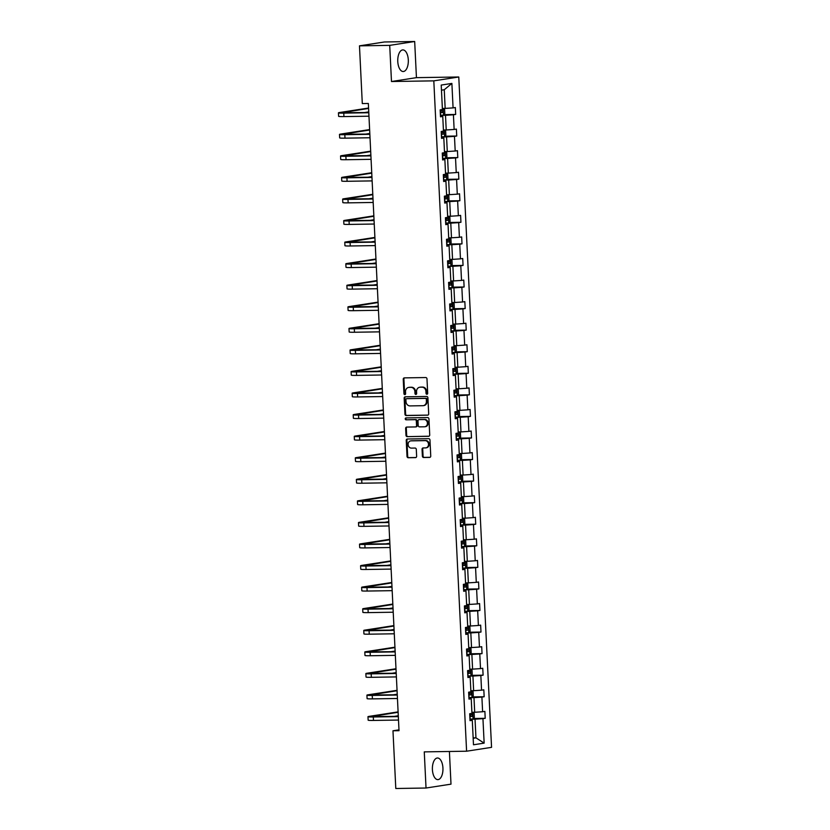 <?xml version="1.0" encoding="UTF-8"?>
<svg xmlns="http://www.w3.org/2000/svg" width="830" height="830" viewBox="0 0 830 830"><rect width="100%" height="100%" fill="white"/><g stroke="black" fill="none" stroke-linecap="round" stroke-linejoin="round"><path stroke-width="1.25" d="M426.9 394.26A0.955 0.83 -98.8 0 0 427.689 393.306L426.983 378.885A1.359 1.183 -98.8 0 0 425.728 377.546L404.355 377.878A1.359 1.183 -98.8 0 0 403.235 379.258L403.94 393.669A0.955 0.83 -98.8 0 0 405.611 393.648L405.517 391.781A4.358 3.787 -98.8 0 1 408.651 387.423A4.358 3.787 -98.8 0 1 409.097 387.382L410.881 387.351A4.358 3.787 -98.8 0 1 414.896 391.636L414.979 393.503A0.955 0.83 -98.8 0 0 416.65 393.472L416.556 391.604A4.358 3.787 -98.8 0 1 419.69 387.247A4.358 3.787 -98.8 0 1 420.146 387.205L421.92 387.174A4.358 3.787 -98.8 0 1 425.935 391.459L426.029 393.327A0.955 0.83 -98.8 0 0 426.9 394.26M442.93 767.999A10.811 5.291 89.1 0 0 437.503 757.998A10.811 5.291 89.1 0 0 432.409 769.628A10.811 5.291 89.1 0 0 437.835 779.629A10.811 5.291 89.1 0 0 442.93 767.999M408.298 59.895A10.811 5.291 89.1 0 0 402.872 49.904A10.811 5.291 89.1 0 0 397.778 61.534A10.811 5.291 89.1 0 0 403.204 71.525A10.811 5.291 89.1 0 0 408.298 59.895M422.387 456.158A1.359 1.183 -98.8 0 0 423.642 457.496L429.629 457.403A1.359 1.183 -98.8 0 0 430.749 456.033L429.971 440.014A1.359 1.183 -98.8 0 0 428.716 438.676L407.354 439.008A1.359 1.183 -98.8 0 0 406.233 440.388L407.011 456.396A1.359 1.183 -98.8 0 0 408.267 457.735L415.508 457.621A1.359 1.183 -98.8 0 0 416.629 456.251L416.297 449.393A1.359 1.183 -98.8 0 0 415.042 448.055L411.452 448.117A3.642 3.164 -98.8 0 1 411.089 440.855L425.157 440.637A3.642 3.164 -98.8 0 1 425.51 447.899L423.176 447.93A1.359 1.183 -98.8 0 0 422.045 449.31L422.387 456.158L423.061 456.054A1.359 1.183 -98.8 0 0 424.317 457.392L430.065 457.299M424.265 751.876L426.029 788.023L395.796 788.5L392.974 730.784L399.023 730.691L368.344 103.47L362.295 103.563L359.473 45.847L389.716 45.37L391.48 81.516L433.81 80.863L466.595 751.212L424.265 751.876M427.564 415.197A1.359 1.183 -98.8 0 0 428.695 413.828L427.907 397.819A1.359 1.183 -98.8 0 0 426.651 396.481L405.289 396.813A1.359 1.183 -98.8 0 0 404.169 398.182L404.947 414.201A1.359 1.183 -98.8 0 0 406.202 415.54L427.855 415.156M428.944 418.911L429.722 434.93A1.359 1.183 -98.8 0 1 428.602 436.3L407.229 436.642A1.359 1.183 -98.8 0 1 405.984 435.304L405.642 428.446A1.359 1.183 -98.8 0 1 406.762 427.066L415.436 426.931A1.359 1.183 -98.8 0 0 416.556 425.562L416.328 421.018A1.359 1.183 -98.8 0 0 415.073 419.679L406.057 419.814A0.955 0.83 -98.8 0 1 405.963 417.915L427.689 417.573A1.359 1.183 -98.8 0 1 428.944 418.911M426.029 788.023L451.001 784.153L449.404 751.482M391.48 81.516L416.442 77.647L414.678 41.5L389.716 45.37M414.678 41.5L384.435 41.977L359.473 45.847M469.998 719.952L472.291 720.316L470.029 720.658L469.687 713.748L471.948 713.395L471.233 698.746L468.971 699.099L468.639 692.189L470.901 691.836L470.185 677.176L467.923 677.529L467.581 670.619L469.842 670.267L469.126 655.617L466.865 655.959L466.522 649.05L468.784 648.697L468.068 634.047L465.806 634.4L465.474 627.48L467.736 627.138L467.02 612.478L464.759 612.831L464.416 605.921L466.678 605.568L465.962 590.918L463.7 591.261L463.358 584.351L465.62 583.998L464.904 569.349L462.642 569.702L462.31 562.782L464.572 562.439L463.856 547.779L461.594 548.132L461.252 541.222L463.514 540.87L462.798 526.22L460.536 526.562L460.194 519.653L462.455 519.3L461.739 504.65L459.478 505.003L459.146 498.083L461.407 497.741L460.692 483.081L458.43 483.434L458.087 476.524L460.349 476.171L459.633 461.511L457.372 461.864L457.029 454.954L459.291 454.601L458.575 439.952L456.313 440.305L455.981 433.385L458.243 433.042L457.527 418.382L455.265 418.735L454.923 411.825L457.185 411.473L456.469 396.813L454.207 397.165L453.875 390.256L456.127 389.903L455.411 375.253L453.149 375.596L452.817 368.686L455.079 368.333L454.363 353.684L452.101 354.037L451.759 347.127L454.02 346.774L453.305 332.114L451.043 332.467L450.711 325.557L452.962 325.204L452.246 310.555L449.985 310.897L449.653 303.988L451.914 303.635L451.198 288.985L448.937 289.338L448.594 282.428L450.856 282.076L450.14 267.416L447.878 267.768L447.546 260.859L449.798 260.506L449.082 245.856L446.82 246.199L446.488 239.289L448.75 238.936L448.034 224.287L445.772 224.64L445.43 217.719L447.692 217.377L446.976 202.717L444.714 203.07L444.382 196.16L446.633 195.807L445.918 181.158L443.656 181.5L443.324 174.591L445.586 174.238L444.87 159.588L442.608 159.941L442.266 153.021L444.527 152.679L443.811 138.019L441.55 138.371L441.218 131.462L443.469 131.109L442.753 116.459L440.491 116.802L440.159 109.892L442.421 109.539L441.218 85.075L451.883 83.415L453.076 107.89L455.338 107.537L455.68 114.447L453.419 114.799L454.135 129.459L456.396 129.107L456.728 136.016L454.467 136.369L455.193 151.019L457.444 150.676L457.787 157.586L455.525 157.939L456.241 172.588L458.502 172.235L458.845 179.145L456.583 179.498L457.299 194.158L459.561 193.805L459.893 200.715L457.631 201.068L458.357 215.717L460.608 215.375L460.951 222.284L458.689 222.637L459.405 237.287L461.667 236.934L462.009 243.854L459.747 244.196L460.463 258.856L462.725 258.504L463.057 265.413L460.795 265.766L461.522 280.416L463.773 280.073L464.115 286.983L461.854 287.336L462.569 301.985L464.831 301.632L465.174 308.553L462.912 308.895L463.628 323.555L465.889 323.202L466.221 330.112L463.96 330.464L464.686 345.114L466.937 344.772L467.28 351.681L465.018 352.034L465.734 366.684L467.996 366.331L468.338 373.251L466.076 373.593L466.792 388.253L469.054 387.901L469.386 394.81L467.124 395.163L467.85 409.823L470.102 409.47L470.444 416.38L468.182 416.733L468.898 431.382L471.16 431.029L471.502 437.95L469.24 438.292L469.956 452.952L472.218 452.599L472.55 459.509L470.288 459.862L471.015 474.521L473.266 474.169L473.608 481.078L471.347 481.431L472.063 496.081L474.324 495.738L474.667 502.648L472.405 503.001L473.121 517.65L475.383 517.298L475.715 524.207L473.453 524.56L474.179 539.22L476.43 538.867L476.773 545.777L474.511 546.13L475.227 560.779L477.489 560.437L477.831 567.347L475.569 567.699L476.285 582.349L478.547 581.996L478.879 588.906L476.617 589.259L477.343 603.918L479.595 603.566L479.937 610.475L477.675 610.828L478.391 625.478L480.653 625.135L480.995 632.045L478.734 632.398L479.45 647.047L481.711 646.695L482.043 653.615L479.782 653.957L480.508 668.617L482.759 668.264L483.102 675.174L480.84 675.527L481.556 690.176L483.817 689.834L484.16 696.744L481.898 697.096L482.614 711.746L484.876 711.393L485.208 718.313L482.946 718.655L484.149 743.13L473.484 744.78L472.291 720.316M433.81 80.863L458.772 76.993L491.557 747.342L466.595 751.212M468.909 697.688L473.982 697.615L474.698 712.264L471.897 712.306M474.698 712.264L482.614 711.746M473.982 697.615L481.898 697.096M468.94 698.383L471.233 698.746M467.85 676.128L472.924 676.045L473.639 690.695L470.849 690.747M473.639 690.695L481.556 690.176M472.924 676.045L480.84 675.527M467.881 676.824L470.185 677.176M466.792 654.559L471.876 654.476L472.592 669.136L469.79 669.177M472.592 669.136L480.508 668.617M471.876 654.476L479.782 653.957M466.834 655.254L469.126 655.617M465.744 632.989L470.818 632.917L471.533 647.566L468.732 647.608M471.533 647.566L479.45 647.047M470.818 632.917L478.734 632.398M465.775 633.684L468.068 634.047M464.686 611.43L469.759 611.347L470.475 625.996L467.684 626.048M470.475 625.996L478.391 625.478M469.759 611.347L477.675 610.828M464.717 612.125L467.02 612.478M463.628 589.86L468.711 589.777L469.427 604.437L466.626 604.479M469.427 604.437L477.343 603.918M468.711 589.777L476.617 589.259M463.669 590.555L465.962 590.918M462.58 568.291L467.653 568.218L468.369 582.867L465.568 582.909M468.369 582.867L476.285 582.349M467.653 568.218L475.569 567.699M462.611 568.986L464.904 569.349M461.522 546.731L466.595 546.648L467.311 561.298L464.52 561.35M467.311 561.298L475.227 560.779M466.595 546.648L474.511 546.13M461.553 547.427L463.856 547.779M460.463 525.162L465.547 525.079L466.263 539.739L463.462 539.78M466.263 539.739L474.179 539.22M465.547 525.079L473.453 524.56M460.505 525.857L462.798 526.22M459.415 503.592L464.489 503.52L465.205 518.169L462.403 518.211M465.205 518.169L473.121 517.65M464.489 503.52L472.405 503.001M459.447 504.287L461.739 504.65M458.357 482.033L463.431 481.95L464.146 496.599L461.356 496.651M464.146 496.599L472.063 496.081M463.431 481.95L471.347 481.431M458.388 482.728L460.692 483.081M457.299 460.463L462.383 460.38L463.099 475.04L460.297 475.082M463.099 475.04L471.015 474.521M462.383 460.38L470.288 459.862M457.34 461.158L459.633 461.511M456.251 438.894L461.324 438.811L462.04 453.471L459.239 453.512M462.04 453.471L469.956 452.952M461.324 438.811L469.24 438.292M456.282 439.589L458.575 439.952M455.193 417.324L460.266 417.251L460.982 431.901L458.191 431.942M460.982 431.901L468.898 431.382M460.266 417.251L468.182 416.733M455.224 418.019L457.527 418.382M454.135 395.765L459.218 395.682L459.934 410.342L457.133 410.383M459.934 410.342L467.85 409.823M459.218 395.682L467.124 395.163M454.176 396.46L456.469 396.813M453.087 374.195L458.16 374.112L458.876 388.772L456.075 388.814M458.876 388.772L466.792 388.253M458.16 374.112L466.076 373.593M453.118 374.89L455.411 375.253M452.028 352.626L457.102 352.553L457.818 367.202L455.027 367.244M457.818 367.202L465.734 366.684M457.102 352.553L465.018 352.034M452.06 353.321L454.363 353.684M450.97 331.066L456.054 330.983L456.77 345.643L453.969 345.685M456.77 345.643L464.686 345.114M456.054 330.983L463.96 330.464M451.012 331.761L453.305 332.114M449.922 309.497L454.996 309.414L455.712 324.074L452.91 324.115M455.712 324.074L463.628 323.555M454.996 309.414L462.912 308.895M449.953 310.192L452.246 310.555M448.864 287.927L453.937 287.854L454.653 302.504L451.862 302.545M454.653 302.504L462.569 301.985M453.937 287.854L461.854 287.336M448.895 288.622L451.198 288.985M447.806 266.368L452.889 266.285L453.605 280.934L450.804 280.986M453.605 280.934L461.522 280.416M452.889 266.285L460.795 265.766M447.847 267.063L450.14 267.416M446.758 244.798L451.831 244.715L452.547 259.375L449.746 259.417M452.547 259.375L460.463 258.856M451.831 244.715L459.747 244.196M446.789 245.493L449.082 245.856M445.7 223.229L450.773 223.156L451.489 237.805L448.698 237.847M451.489 237.805L459.405 237.287M450.773 223.156L458.689 222.637M445.731 223.924L448.034 224.287M444.641 201.669L449.725 201.586L450.441 216.236L447.64 216.288M450.441 216.236L458.357 215.717M449.725 201.586L457.631 201.068M444.683 202.364L446.976 202.717M443.594 180.1L448.667 180.017L449.383 194.677L446.582 194.718M449.383 194.677L457.299 194.158M448.667 180.017L456.583 179.498M443.625 180.795L445.918 181.158M442.535 158.53L447.609 158.457L448.325 173.107L445.534 173.148M448.325 173.107L456.241 172.588M447.609 158.457L455.525 157.939M442.566 159.225L444.87 159.588M441.477 136.971L446.561 136.888L447.277 151.537L444.475 151.589M447.277 151.537L455.193 151.019M446.561 136.888L454.467 136.369M441.519 137.666L443.811 138.019M440.429 115.401L445.502 115.318L446.218 129.978L443.417 130.019M446.218 129.978L454.135 129.459M445.502 115.318L453.419 114.799M440.46 116.096L442.753 116.459M451.883 83.415L444.258 89.744L445.16 108.408L442.369 108.45M445.16 108.408L453.076 107.89M416.442 77.647L458.772 76.993M398.981 729.85L392.974 730.784M473.173 738.275L475.953 737.839L475.04 719.174L469.956 719.257M473.152 737.88L475.953 737.839L484.149 743.13M444.258 89.744L441.467 90.18M475.04 719.174L482.946 718.655M443.863 114.633L455.68 114.447M444.911 136.203L456.728 136.016M445.969 157.773L457.787 157.586M447.028 179.332L458.845 179.145M448.076 200.901L459.893 200.715M449.134 222.471L460.951 222.284M450.192 244.03L462.009 243.854M451.24 265.6L463.057 265.413M452.298 287.17L464.115 286.983M453.356 308.729L465.174 308.553M454.404 330.299L466.221 330.112M455.463 351.868L467.28 351.681M456.521 373.427L468.338 373.251M457.569 394.997L469.386 394.81M458.627 416.567L470.444 416.38M459.685 438.136L471.502 437.95M460.733 459.696L472.55 459.509M461.791 481.265L473.608 481.078M462.85 502.835L474.667 502.648M463.897 524.394L475.715 524.207M464.956 545.964L476.773 545.777M466.014 567.533L477.831 567.347M467.062 589.092L478.879 588.906M468.12 610.662L479.937 610.475M469.178 632.232L480.995 632.045M470.226 653.791L482.043 653.615M471.284 675.361L483.102 675.174M472.343 696.93L484.16 696.744M473.391 718.49L485.208 718.313M427.326 394.126A0.955 0.83 -98.8 0 1 426.703 393.223L426.61 391.355A4.358 3.787 -98.8 0 0 422.595 387.071L421.92 387.174M419.69 387.247L420.364 387.143A4.358 3.787 -98.8 0 1 420.82 387.102L422.595 387.071M408.651 387.423L409.325 387.309A4.358 3.787 -98.8 0 1 409.771 387.278L411.556 387.247A4.358 3.787 -98.8 0 1 415.571 391.532L415.654 393.399A0.955 0.83 -98.8 0 0 416.287 394.292M404.604 377.878A1.359 1.183 -98.8 0 0 403.909 379.154L404.615 393.565A0.955 0.83 -98.8 0 0 405.248 394.468M405.528 396.802A1.359 1.183 -98.8 0 0 404.843 398.078L405.621 414.097A1.359 1.183 -98.8 0 0 406.876 415.436L428 415.104M426.319 399.334A0.955 0.83 -98.8 0 0 425.437 398.4L406.679 398.69A0.955 0.83 -98.8 0 0 405.901 399.655L405.995 401.616A4.358 3.787 -98.8 0 0 410.01 405.901L422.823 405.704A4.358 3.787 -98.8 0 0 423.279 405.663A4.358 3.787 -98.8 0 0 426.413 401.305L426.319 399.334L426.994 399.23A0.955 0.83 -98.8 0 0 426.112 398.296L425.437 398.4M407.167 398.618A0.955 0.83 -98.8 0 1 407.354 398.587L426.112 398.296M423.279 405.663L423.954 405.559A4.358 3.787 -98.8 0 0 427.087 401.191L426.413 401.305M426.994 399.23L427.087 401.191M429.027 436.207L407.229 436.642M407.011 427.066A1.359 1.183 -98.8 0 0 406.316 428.342L406.659 435.19A1.359 1.183 -98.8 0 0 407.904 436.528M415.716 426.89L416.11 426.827A1.359 1.183 -98.8 0 0 417.231 425.458L417.002 420.914A1.359 1.183 -98.8 0 0 415.747 419.575L406.057 419.814M406.285 417.915A0.955 0.83 -98.8 0 0 406.731 419.71M424.421 426.796A3.642 3.164 -98.8 0 0 424.068 419.534L419.108 419.617A1.359 1.183 -98.8 0 0 417.988 420.986L418.216 425.531A1.359 1.183 -98.8 0 0 419.472 426.869L424.421 426.796M424.804 426.765L425.479 426.662A3.642 3.164 -98.8 0 0 424.742 419.43L424.068 419.534M419.503 419.555A1.359 1.183 -98.8 0 1 419.783 419.503L424.742 419.43M423.414 447.93A1.359 1.183 -98.8 0 0 422.729 449.206L423.061 456.054M425.894 447.858L426.568 447.754A3.642 3.164 -98.8 0 0 425.832 440.533L425.157 440.637M410.715 440.886L411.389 440.782A3.642 3.164 -98.8 0 1 411.763 440.751L425.832 440.533M407.592 439.008A1.359 1.183 -98.8 0 0 406.908 440.284L407.686 456.293A1.359 1.183 -98.8 0 0 408.941 457.631L415.934 457.527M443.511 108.429L444.59 109.332L444.797 113.482L443.511 115.069L440.419 115.329M440.294 112.704L442.732 112.527L442.649 110.867L440.211 111.044M440.906 110.888L440.989 112.548L440.294 112.6M368.572 108.025L339.761 112.486A10.396 0.612 -2.8 0 0 338.443 112.859A10.396 0.612 -2.8 0 0 343.765 113.129L368.8 112.735M338.443 112.859L338.609 116.314A10.396 0.612 -2.8 0 0 343.931 116.584L368.966 116.2M368.79 112.507L341.908 112.683L368.593 108.44M364.391 112.569L368.759 111.894M444.558 129.999L445.648 130.901L445.845 135.041L444.569 136.639L441.477 136.898M441.353 134.263L443.78 134.087L443.697 132.427L441.27 132.613M441.965 132.458L442.048 134.118L441.342 134.159M445.617 151.568L446.696 152.461L446.903 156.611L445.617 158.198L442.535 158.457M442.4 155.833L444.839 155.656L444.756 153.996L442.328 154.173M443.013 154.027L443.096 155.687L442.4 155.729M369.62 129.584L340.808 134.055A10.396 0.612 -2.8 0 0 339.491 134.419A10.396 0.612 -2.8 0 0 344.824 134.699L369.858 134.304M339.491 134.419L339.667 137.873A10.396 0.612 -2.8 0 0 344.99 138.154L370.024 137.759M369.848 134.066L342.956 134.253L369.641 130.009M365.449 134.138L369.817 133.464M370.678 151.153L341.867 155.625A10.396 0.612 -2.8 0 0 340.549 155.988A10.396 0.612 -2.8 0 0 345.882 156.268L370.906 155.874M340.549 155.988L340.715 159.443A10.396 0.612 -2.8 0 0 346.048 159.723L371.083 159.329M370.896 155.635L344.014 155.822L370.699 151.568M366.497 155.708L370.865 155.034M446.675 173.138L447.754 174.03L447.961 178.18L446.706 179.726L443.583 180.027M443.459 177.402L445.897 177.226L445.814 175.566L443.376 175.742M444.071 175.587L444.154 177.247L443.459 177.298M371.736 172.723L342.925 177.184A10.396 0.612 -2.8 0 0 341.607 177.558A10.396 0.612 -2.8 0 0 346.93 177.828L371.964 177.433M341.607 177.558L341.773 181.013A10.396 0.612 -2.8 0 0 347.096 181.282L372.131 180.899M371.954 177.205L345.073 177.381L371.757 173.138M367.555 177.267L371.923 176.593M447.723 194.697L448.812 195.6L449.009 199.74L447.733 201.337L444.641 201.597M444.517 198.972L446.945 198.785L446.862 197.125L444.434 197.312M445.129 197.156L445.212 198.816L444.507 198.858M372.784 194.282L343.973 198.754A10.396 0.612 -2.8 0 0 342.655 199.117A10.396 0.612 -2.8 0 0 347.988 199.397L373.023 199.003M342.655 199.117L342.832 202.572A10.396 0.612 -2.8 0 0 348.154 202.852L373.189 202.458M373.002 198.764L346.12 198.951L372.805 194.708M368.613 198.837L372.981 198.163M448.781 216.267L449.86 217.159L450.068 221.309L448.781 222.897L445.7 223.156M445.565 220.531L448.003 220.355L447.92 218.695L445.492 218.871M446.177 218.726L446.26 220.386L445.565 220.427M373.842 215.852L345.031 220.324A10.396 0.612 -2.8 0 0 343.713 220.687A10.396 0.612 -2.8 0 0 349.046 220.967L374.071 220.573M343.713 220.687L343.879 224.142A10.396 0.612 -2.8 0 0 349.212 224.422L374.247 224.027M374.06 220.334L347.179 220.521L373.863 216.267M369.661 220.407L374.029 219.732M449.839 237.837L450.918 238.729L451.126 242.879L449.839 244.466L446.748 244.726M446.623 242.101L449.061 241.924L448.978 240.264L446.54 240.441M447.235 240.285L447.318 241.945L446.623 241.997M374.901 237.422L346.089 241.883A10.396 0.612 -2.8 0 0 344.772 242.256A10.396 0.612 -2.8 0 0 350.094 242.526L375.129 242.142M344.772 242.256L344.938 245.711A10.396 0.612 -2.8 0 0 350.26 245.981L375.295 245.597M375.119 241.904L348.237 242.08L374.921 237.837M370.72 241.966L375.087 241.291M450.887 259.396L451.977 260.298L452.174 264.438L450.898 266.036L447.806 266.295M447.681 263.67L450.109 263.484L450.026 261.834L447.598 262.01M448.293 261.855L448.376 263.515L447.671 263.556M375.949 258.991L347.137 263.452A10.396 0.612 -2.8 0 0 345.82 263.816A10.396 0.612 -2.8 0 0 351.152 264.096L376.187 263.701M345.82 263.816L345.996 267.27A10.396 0.612 -2.8 0 0 351.318 267.55L376.353 267.156M376.166 263.473L349.285 263.65L375.969 259.406M371.778 263.535L376.146 262.861M451.945 280.965L453.024 281.858L453.232 286.008L451.945 287.605L448.864 287.854M448.729 285.23L451.167 285.053L451.084 283.393L448.657 283.57M449.341 283.424L449.424 285.084L448.729 285.126M377.007 280.55L348.195 285.022A10.396 0.612 -2.8 0 0 346.878 285.385A10.396 0.612 -2.8 0 0 352.211 285.665L377.235 285.271M346.878 285.385L347.044 288.84A10.396 0.612 -2.8 0 0 352.377 289.12L377.411 288.726M377.225 285.032L350.343 285.219L377.028 280.976M372.826 285.105L377.194 284.431M453.004 302.535L454.083 303.427L454.29 307.577L453.004 309.165L449.912 309.424M449.787 306.799L452.226 306.623L452.143 304.963L449.704 305.139M450.4 304.994L450.483 306.644L449.787 306.695M454.052 324.094L455.141 324.997L455.338 329.137L454.062 330.734L450.97 330.994M450.846 328.369L453.273 328.182L453.19 326.532L450.763 326.709M451.458 326.553L451.541 328.213L450.835 328.255M455.11 345.664L456.189 346.556L456.396 350.706L455.11 352.304L452.028 352.563M451.894 349.928L454.332 349.752L454.249 348.092L451.821 348.268M452.506 348.123L452.589 349.783L451.894 349.824M456.168 367.233L457.247 368.126L457.455 372.276L456.168 373.863L453.076 374.123M452.952 371.498L455.39 371.321L455.307 369.661L452.869 369.838M453.564 369.692L453.647 371.342L452.952 371.394M457.216 388.793L458.305 389.695L458.502 393.845L457.226 395.433L454.135 395.692M454.01 393.067L456.438 392.891L456.355 391.231L453.927 391.407M454.622 391.252L454.695 392.912L454 392.953M458.274 410.362L459.353 411.255L459.561 415.405L458.274 417.002L455.193 417.262M455.058 414.627L457.496 414.45L457.413 412.79L454.985 412.967M455.67 412.821L455.753 414.481L455.058 414.523M459.332 431.932L460.411 432.824L460.619 436.974L459.332 438.562L456.241 438.821M456.116 436.196L458.554 436.02L458.471 434.36L456.033 434.536M456.728 434.391L456.811 436.051L456.116 436.092M460.38 453.491L461.47 454.394L461.667 458.544L460.391 460.131L457.299 460.391M457.174 457.766L459.602 457.589L459.519 455.929L457.091 456.106M457.787 455.95L457.859 457.61L457.164 457.652M461.439 475.061L462.518 475.964L462.725 480.103L461.439 481.701L458.357 481.96M458.222 479.325L460.66 479.149L460.577 477.489L458.15 477.675M458.834 477.52L458.917 479.18L458.222 479.221M462.497 496.631L463.576 497.523L463.783 501.673L462.528 503.229L459.405 503.52M459.281 500.895L461.719 500.718L461.636 499.058L459.198 499.235M459.893 499.089L459.976 500.749L459.281 500.791M378.065 302.12L349.254 306.581A10.396 0.612 -2.8 0 0 347.936 306.955A10.396 0.612 -2.8 0 0 353.258 307.225L378.293 306.841M347.936 306.955L348.102 310.41A10.396 0.612 -2.8 0 0 353.424 310.679L378.459 310.296M378.283 306.602L351.391 306.778L378.086 302.535M373.884 306.675L378.252 305.99M379.113 323.69L350.302 328.151A10.396 0.612 -2.8 0 0 348.984 328.514A10.396 0.612 -2.8 0 0 354.317 328.794L379.352 328.4M348.984 328.514L349.16 331.969A10.396 0.612 -2.8 0 0 354.483 332.249L379.518 331.855M379.331 328.172L352.449 328.348L379.134 324.105M374.942 328.234L379.31 327.56M380.171 345.249L351.36 349.721A10.396 0.612 -2.8 0 0 350.042 350.084A10.396 0.612 -2.8 0 0 355.365 350.364L380.399 349.97M350.042 350.084L350.208 353.538A10.396 0.612 -2.8 0 0 355.541 353.819L380.576 353.424M380.389 349.731L353.507 349.918L380.192 345.674M375.99 349.804L380.358 349.129M381.229 366.819L352.418 371.28A10.396 0.612 -2.8 0 0 351.1 371.653A10.396 0.612 -2.8 0 0 356.423 371.923L381.458 371.539M351.1 371.653L351.266 375.108A10.396 0.612 -2.8 0 0 356.589 375.388L381.624 374.994M381.447 371.3L354.555 371.477L381.25 367.233M377.048 371.373L381.416 370.688M382.277 388.388L353.466 392.849A10.396 0.612 -2.8 0 0 352.148 393.213A10.396 0.612 -2.8 0 0 357.481 393.493L382.516 393.098M352.148 393.213L352.325 396.678A10.396 0.612 -2.8 0 0 357.647 396.948L382.682 396.553M382.495 392.87L355.614 393.046L382.298 388.803M378.107 392.932L382.474 392.258M383.336 409.947L354.524 414.419A10.396 0.612 -2.8 0 0 353.207 414.782A10.396 0.612 -2.8 0 0 358.529 415.062L383.564 414.668M353.207 414.782L353.373 418.237A10.396 0.612 -2.8 0 0 358.705 418.517L383.74 418.123M383.553 414.429L356.672 414.616L383.356 410.373M379.154 414.502L383.522 413.828M384.394 431.517L355.582 435.989A10.396 0.612 -2.8 0 0 354.265 436.352A10.396 0.612 -2.8 0 0 359.587 436.622L384.622 436.238M354.265 436.352L354.431 439.807A10.396 0.612 -2.8 0 0 359.753 440.087L384.788 439.693M384.612 435.999L357.72 436.175L384.415 431.932M380.213 436.072L384.581 435.387M385.442 453.087L356.63 457.548A10.396 0.612 -2.8 0 0 355.313 457.911A10.396 0.612 -2.8 0 0 360.645 458.191L385.68 457.797M355.313 457.911L355.489 461.376A10.396 0.612 -2.8 0 0 360.811 461.646L385.846 461.252M385.66 457.569L358.778 457.745L385.462 453.502M381.271 457.631L385.639 456.957M386.5 474.646L357.689 479.118A10.396 0.612 -2.8 0 0 356.371 479.481A10.396 0.612 -2.8 0 0 361.693 479.761L386.728 479.367M356.371 479.481L356.537 482.936A10.396 0.612 -2.8 0 0 361.87 483.216L386.905 482.821M386.718 479.128L359.836 479.315L386.521 475.071M382.319 479.201L386.687 478.526M387.558 496.216L358.747 500.687A10.396 0.612 -2.8 0 0 357.429 501.05A10.396 0.612 -2.8 0 0 362.752 501.32L387.786 500.936M357.429 501.05L357.595 504.505A10.396 0.612 -2.8 0 0 362.918 504.785L387.952 504.391M387.776 500.698L360.884 500.884L387.579 496.631M383.377 500.77L387.745 500.085M463.545 518.19L464.634 519.092L464.831 523.242L463.555 524.83L460.463 525.089M460.339 522.464L462.767 522.288L462.684 520.628L460.256 520.804M460.951 520.649L461.024 522.309L460.328 522.361M388.606 517.785L359.795 522.246A10.396 0.612 -2.8 0 0 358.477 522.62A10.396 0.612 -2.8 0 0 363.81 522.89L388.845 522.495M358.477 522.62L358.653 526.075A10.396 0.612 -2.8 0 0 363.976 526.345L389.011 525.961M388.824 522.267L361.942 522.444L388.627 518.2M384.435 522.329L388.803 521.655M464.603 539.759L465.682 540.662L465.889 544.802L464.603 546.399L461.522 546.659M461.387 544.024L463.825 543.847L463.742 542.187L461.314 542.374M461.999 542.218L462.082 543.878L461.387 543.92M389.664 539.344L360.853 543.816A10.396 0.612 -2.8 0 0 359.535 544.179A10.396 0.612 -2.8 0 0 364.858 544.459L389.893 544.065M359.535 544.179L359.701 547.634A10.396 0.612 -2.8 0 0 365.034 547.914L390.069 547.52M389.882 543.826L363.001 544.013L389.685 539.77M385.483 543.899L389.851 543.225M465.661 561.329L466.74 562.221L466.948 566.371L465.661 567.959L462.569 568.218M462.445 565.593L464.883 565.417L464.8 563.757L462.362 563.933M463.057 563.788L463.14 565.448L462.445 565.489M390.723 560.914L361.911 565.386A10.396 0.612 -2.8 0 0 360.594 565.749A10.396 0.612 -2.8 0 0 365.916 566.029L390.951 565.635M360.594 565.749L360.76 569.204A10.396 0.612 -2.8 0 0 366.082 569.484L391.117 569.09M390.94 565.396L364.048 565.583L390.743 561.329M386.541 565.469L390.909 564.794M466.709 582.899L467.798 583.791L467.996 587.941L466.719 589.528L463.628 589.788M463.503 587.163L465.931 586.986L465.848 585.326L463.42 585.503M464.115 585.347L464.188 587.007L463.493 587.059M391.77 582.484L362.959 586.945A10.396 0.612 -2.8 0 0 361.641 587.318A10.396 0.612 -2.8 0 0 366.974 587.588L392.009 587.194M361.641 587.318L361.818 590.773A10.396 0.612 -2.8 0 0 367.14 591.043L392.175 590.659M391.988 586.966L365.107 587.142L391.791 582.899M387.6 587.028L391.968 586.354M467.767 604.458L468.846 605.361L469.054 609.5L467.767 611.098L464.686 611.357M464.551 608.732L466.989 608.546L466.906 606.886L464.478 607.072M465.163 606.917L465.246 608.577L464.551 608.618M392.829 604.043L364.017 608.514A10.396 0.612 -2.8 0 0 362.7 608.878A10.396 0.612 -2.8 0 0 368.022 609.158L393.057 608.764M362.7 608.878L362.866 612.333A10.396 0.612 -2.8 0 0 368.198 612.613L393.233 612.218M393.046 608.525L366.165 608.712L392.849 604.468M388.648 608.598L393.015 607.923M468.826 626.028L469.905 626.92L470.112 631.07L468.826 632.657L465.734 632.917M465.609 630.292L468.047 630.115L467.964 628.455L465.526 628.632M466.221 628.486L466.304 630.146L465.609 630.188M393.887 625.613L365.076 630.084A10.396 0.612 -2.8 0 0 363.758 630.447A10.396 0.612 -2.8 0 0 369.08 630.727L394.115 630.333M363.758 630.447L363.924 633.902A10.396 0.612 -2.8 0 0 369.246 634.182L394.281 633.788M394.105 630.095L367.213 630.281L393.908 626.028M389.706 630.167L394.074 629.493M469.873 647.597L470.963 648.489L471.16 652.639L469.884 654.227L466.792 654.486M466.668 651.861L469.095 651.685L469.012 650.025L466.585 650.201M467.28 650.046L467.352 651.706L466.657 651.758M394.935 647.182L366.123 651.643A10.396 0.612 -2.8 0 0 364.806 652.017A10.396 0.612 -2.8 0 0 370.139 652.287L395.173 651.903M364.806 652.017L364.982 655.472A10.396 0.612 -2.8 0 0 370.305 655.741L395.339 655.358M395.153 651.664L368.271 651.841L394.956 647.597M390.764 651.726L395.132 651.052M470.932 669.156L472.011 670.059L472.218 674.199L470.932 675.796L467.85 676.056M467.715 673.431L470.154 673.244L470.071 671.595L467.643 671.771M468.328 671.615L468.411 673.275L467.715 673.317M395.993 668.741L367.182 673.213A10.396 0.612 -2.8 0 0 365.864 673.576A10.396 0.612 -2.8 0 0 371.186 673.856L396.221 673.462M365.864 673.576L366.03 677.031A10.396 0.612 -2.8 0 0 371.363 677.311L396.398 676.917M396.211 673.234L369.329 673.41L396.014 669.167M391.812 673.296L396.18 672.622M471.99 690.726L473.069 691.618L473.276 695.768L471.99 697.366L468.898 697.615M468.774 694.99L471.212 694.814L471.129 693.154L468.691 693.33M469.386 693.185L469.469 694.845L468.774 694.886M397.051 690.311L368.24 694.783A10.396 0.612 -2.8 0 0 366.922 695.146A10.396 0.612 -2.8 0 0 372.245 695.426L397.28 695.032M366.922 695.146L367.088 698.601A10.396 0.612 -2.8 0 0 372.411 698.881L397.446 698.487M397.269 694.793L370.377 694.98L397.072 690.726M392.87 694.866L397.238 694.191M473.038 712.296L474.127 713.188L474.324 717.338L473.048 718.925L469.956 719.185M469.832 716.56L472.26 716.383L472.177 714.723L469.749 714.9M470.444 714.755L470.517 716.404L469.822 716.456M398.099 711.881L369.288 716.342A10.396 0.612 -2.8 0 0 367.97 716.715A10.396 0.612 -2.8 0 0 373.303 716.985L398.338 716.601M367.97 716.715L368.147 720.17A10.396 0.612 -2.8 0 0 373.469 720.44L398.504 720.056M398.317 716.363L371.435 716.539L398.12 712.296M393.928 716.435L398.296 715.751M426.61 391.355L425.935 391.459M420.82 387.102L420.146 387.205M415.654 393.399L414.979 393.503M415.571 391.532L414.896 391.636M411.556 387.247L410.881 387.351M409.771 387.278L409.097 387.382M404.615 393.565L403.94 393.669M403.909 379.154L403.235 379.258M426.703 393.223L426.029 393.327M406.876 415.436L406.202 415.54M405.621 414.097L404.947 414.201M404.843 398.078L404.169 398.182M407.354 398.587L406.679 398.69M406.659 435.19L405.984 435.304M406.316 428.342L405.642 428.446M417.231 425.458L416.556 425.562M417.002 420.914L416.328 421.018M415.747 419.575L415.073 419.679M419.783 419.503L419.108 419.617M422.729 449.206L422.045 449.31M411.763 440.751L411.089 440.855M408.941 457.631L408.267 457.735M407.686 456.293L407.011 456.396M406.908 440.284L406.233 440.388M424.317 457.392L423.642 457.496M443.542 115.028L443.22 108.44M440.398 111.033L440.336 109.861M440.606 115.318L440.471 112.693M440.989 112.548L442.732 112.527M343.765 113.129L343.931 116.584M444.6 136.597L444.278 130.009M441.446 132.603L441.394 131.431M441.664 136.888L441.529 134.263M442.048 134.118L443.78 134.087M445.658 158.167L445.337 151.568M442.504 154.162L442.442 153M442.712 158.447L442.587 155.822M443.096 155.687L444.839 155.656M344.824 134.699L344.99 138.154M345.882 156.268L346.048 159.723M446.706 179.726L446.384 173.138M443.562 175.732L443.5 174.559M443.77 180.017L443.635 177.392M444.154 177.247L445.897 177.226M346.93 177.828L347.096 181.282M447.764 201.296L447.443 194.708M444.61 197.301L444.558 196.129M444.828 201.586L444.693 198.961M445.212 198.816L446.945 198.785M347.988 199.397L348.154 202.852M448.823 222.865L448.501 216.267M445.669 218.861L445.606 217.699M445.876 223.146L445.752 220.521M446.26 220.386L448.003 220.355M349.046 220.967L349.212 224.422M449.87 244.425L449.549 237.837M446.727 240.43L446.665 239.258M446.934 244.715L446.799 242.09M447.318 241.945L449.061 241.924M350.094 242.526L350.26 245.981M450.929 265.994L450.607 259.406M447.775 262L447.723 260.828M447.993 266.285L447.858 263.66M448.376 263.515L450.109 263.484M351.152 264.096L351.318 267.55M451.987 287.564L451.655 280.965M448.833 283.559L448.771 282.397M449.04 287.854L448.916 285.219M449.424 285.084L451.167 285.053M352.211 285.665L352.377 289.12M453.035 309.123L452.713 302.535M449.891 305.129L449.829 303.967M450.099 309.414L449.964 306.789M450.483 306.644L452.226 306.623M454.093 330.693L453.771 324.105M450.939 326.698L450.887 325.526M451.157 330.983L451.022 328.358M451.541 328.213L453.273 328.182M455.151 352.262L454.819 345.664M451.997 348.268L451.935 347.096M452.205 352.553L452.08 349.918M452.589 349.783L454.332 349.752M456.199 373.822L455.877 367.233M453.056 369.827L452.993 368.665M453.263 374.112L453.128 371.487M453.647 371.342L455.39 371.321M457.257 395.391L456.936 388.803M454.103 391.397L454.052 390.225M454.311 395.682L454.186 393.057M454.695 392.912L456.438 392.891M458.316 416.961L457.984 410.362M455.162 412.967L455.099 411.794M455.369 417.251L455.245 414.616M455.753 414.481L457.496 414.45M459.364 438.52L459.042 431.932M456.22 434.526L456.158 433.364M456.427 438.811L456.293 436.186M456.811 436.051L458.554 436.02M460.422 460.09L460.1 453.502M457.268 456.095L457.216 454.923M457.475 460.38L457.351 457.755M457.859 457.61L459.602 457.589M461.48 481.659L461.148 475.071M458.326 477.665L458.264 476.493M458.534 481.95L458.409 479.325M458.917 479.18L460.66 479.149M462.528 503.229L462.206 496.631M459.384 499.224L459.322 498.062M459.592 503.509L459.457 500.884M459.976 500.749L461.719 500.718M353.258 307.225L353.424 310.679M354.317 328.794L354.483 332.249M355.365 350.364L355.541 353.819M356.423 371.923L356.589 375.388M357.481 393.493L357.647 396.948M358.529 415.062L358.705 418.517M359.587 436.622L359.753 440.087M360.645 458.191L360.811 461.646M361.693 479.761L361.87 483.216M362.752 501.32L362.918 504.785M463.586 524.788L463.264 518.2M460.432 520.794L460.38 519.621M460.64 525.079L460.515 522.454M461.024 522.309L462.767 522.288M363.81 522.89L363.976 526.345M464.644 546.358L464.312 539.77M461.49 542.364L461.428 541.191M461.698 546.648L461.573 544.024M462.082 543.878L463.825 543.847M364.858 544.459L365.034 547.914M465.692 567.928L465.371 561.329M462.549 563.923L462.486 562.761M462.756 568.208L462.621 565.583M463.14 565.448L464.883 565.417M365.916 566.029L366.082 569.484M466.751 589.487L466.429 582.899M463.596 585.492L463.545 584.32M463.804 589.777L463.68 587.152M464.188 587.007L465.931 586.986M366.974 587.588L367.14 591.043M467.809 611.056L467.477 604.468M464.655 607.062L464.593 605.89M464.862 611.347L464.738 608.722M465.246 608.577L466.989 608.546M368.022 609.158L368.198 612.613M468.857 632.626L468.535 626.028M465.713 628.621L465.651 627.459M465.921 632.906L465.786 630.281M466.304 630.146L468.047 630.115M369.08 630.727L369.246 634.182M469.915 654.185L469.593 647.597M466.761 650.191L466.709 649.019M466.968 654.476L466.844 651.851M467.352 651.706L469.095 651.685M370.139 652.287L370.305 655.741M470.973 675.755L470.641 669.167M467.819 671.761L467.757 670.588M468.027 676.045L467.902 673.421M468.411 673.275L470.154 673.244M371.186 673.856L371.363 677.311M472.021 697.325L471.699 690.726M468.877 693.32L468.815 692.158M469.085 697.615L468.95 694.98M469.469 694.845L471.212 694.814M372.245 695.426L372.411 698.881M473.079 718.884L472.758 712.296M469.925 714.889L469.873 713.727M470.133 719.174L470.008 716.549M470.517 716.404L472.26 716.383M373.303 716.985L373.469 720.44M407.26 398.597L406.586 398.701M416.245 426.817L415.571 426.921M419.648 419.524L418.974 419.627"/></g></svg>
